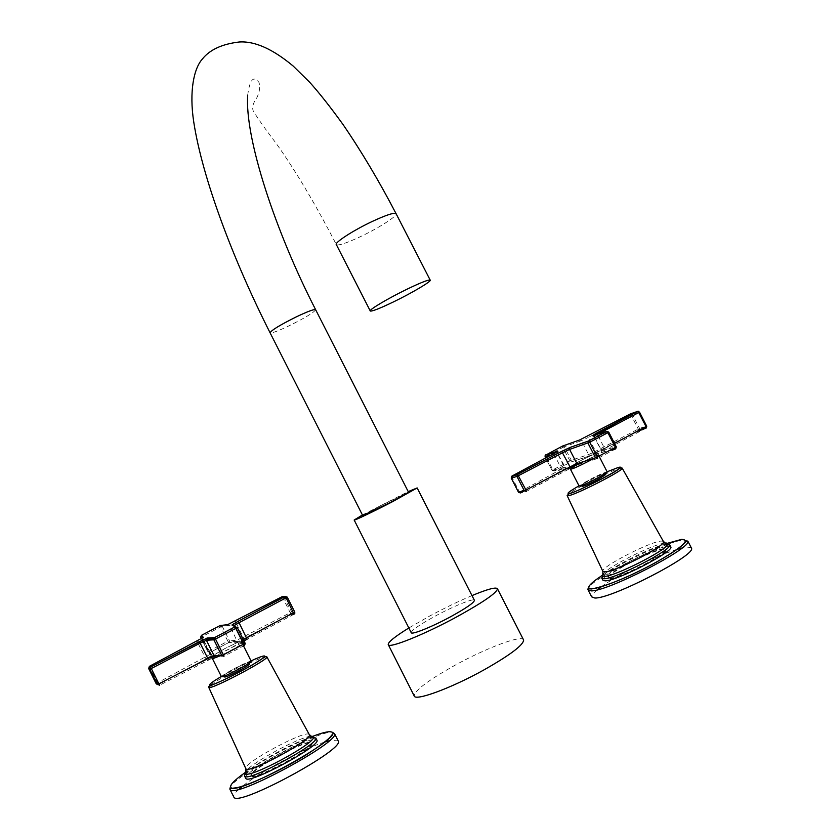 <?xml version="1.0" encoding="UTF-8"?>
<svg xmlns="http://www.w3.org/2000/svg" width="840" height="840" viewBox="0 0 840 840"><rect width="100%" height="100%" fill="white"/><g stroke="black" fill="none" stroke-linecap="round" stroke-linejoin="round"><path stroke-width="0.63" stroke-dasharray="4.2 3.15" d="M408.566 492.293L380.751 505.575L362.754 515.634M362.429 514.983L408.219 491.61M411.191 632.604C411.831 630.063 419.727 624.635 434.858 616.308C453.474 606.165 474.338 597.702 474.421 600.38M471.986 595.591C458.63 601.23 444.402 608.118 429.293 616.245L408.839 627.974M523.635 640.059C522.774 634.179 486.161 647.934 454.356 665.616C428.264 680.284 414.866 690.365 414.162 695.846M545.559 455.207L545.926 456.309L545.087 456.781M562.422 446.114L562.684 447.51L545.926 456.309L552.877 469.812L571.252 460.226L588.609 454.556L595.381 451.395L639.555 428.379L646.674 426.111L646.307 427.886M511.749 476.427L512.117 477.603L511.277 478.086M607.835 431.393L616.276 446.828L615.825 448.613M638.389 411.317L646.674 426.111M630.829 413.753L632.384 414.55L639.555 428.379L639.24 430.185M630.42 413.899L638.925 430.353M562.8 445.967L564.312 446.744L562.684 447.51L570.665 462.147L553.896 470.988L552.877 469.812L552.006 470.337L553.959 470.978L552.006 470.337L546.378 459.406M530.681 487.515L566.454 467.943L553.959 470.978L571.063 461.874L571.252 460.226L564.312 446.744L581.448 440.685L588.609 454.556L588.42 456.257L570.727 462.137L588.074 456.519L635.365 432.243M519.509 492.009L564.722 467.292L552.058 470.348L545.8 458.178M607.257 472.059C605.409 471.954 599.067 474.695 588.231 480.281L579.117 486.056M597.387 478.002C588.221 482.717 582.876 485.037 581.364 484.932L589.019 480.092C598.122 475.388 603.446 473.088 605 473.183L597.387 478.002M582.078 486.318L589.732 481.467C598.836 476.774 604.159 474.474 605.714 474.569M602.826 580.135C600.191 575.463 654.864 547.071 668 546.263L670.667 546.62M609.851 578.256C619.626 578.413 668.294 553.298 665.711 549.433L663.327 548.835C652.271 549.454 605.63 573.668 607.887 577.626L609.851 578.256M610.082 578.707C619.857 578.875 668.535 553.749 665.942 549.885L663.558 549.276C652.491 549.885 605.85 574.109 608.118 578.077L610.082 578.707M691.215 547.67L687.047 547.082L682.059 548.005M677.061 549.392C656.513 555.566 618.387 574.392 601.325 586.761M597.261 589.827C593.24 593.093 591.36 595.424 591.623 596.831M201.432 635.345L201.999 636.688L200.76 637.424M220.154 625.538L220.7 626.881L201.999 636.688L203.438 639.576M149.373 666.361L149.94 667.769L148.659 668.535M283.469 596.547L291.721 612.034L294.725 612.034M282.23 596.631L290.199 612.727L291.721 612.034L291.385 613.925M221.246 625.401L222.191 626.178L220.7 626.881L227.861 641.193L237.101 640.111L290.199 612.727L291.007 614.124M167.003 679.665L205.989 658.896L212.205 655.043L209.99 652.46L228.701 642.59L227.861 641.193L209.171 651.053L209.99 652.46L207.931 651.808L209.171 651.053L203.459 639.618M244.367 645.456L223.954 656.26L216.153 656.166L159.59 685.262L158.267 684.275L157.416 682.836L210.095 654.381L207.931 651.808L209.958 652.438L228.669 642.569L229.362 640.51L222.191 626.178L229.709 625.338L237.174 641.361L229.435 641.718L228.701 642.59L236.418 642.254L284.256 617.726M158.897 683.939L157.259 684.464L158.907 683.97M245.112 643.188L241.689 640.847L234.759 626.986M251.213 661.238C249.816 661.006 244.293 663.411 234.654 668.43C226.38 672.903 221.991 675.686 221.498 676.799M237.835 669.47C229.688 673.712 225.036 675.738 223.881 675.538C224.291 674.615 227.976 672.273 234.927 668.514C243.033 664.293 247.664 662.277 248.84 662.476C248.451 663.38 244.787 665.711 237.835 669.47M224.616 677.019C225.026 676.095 228.711 673.743 235.652 669.984C243.758 665.763 248.399 663.747 249.575 663.947M245.669 778.26C241.605 772.643 310.663 735.115 316.449 739.704L316.848 740.05M251.223 775.593C254.341 780.633 315.651 747.443 311.588 742.97L311.209 742.581C306.432 738.591 247.527 770.595 251.034 775.341L251.223 775.593M251.465 776.076C254.594 781.126 315.903 747.936 311.819 743.452L311.451 743.064C306.663 739.064 247.758 771.068 251.276 775.824L251.465 776.076M338.1 740.712L337.397 740.135L329.322 740.723M324.618 742.077C303.272 748.692 260.652 771.529 242.708 786.062M238.854 789.306C234.853 792.939 233.142 795.48 233.698 796.919M247.706 95.183C249.753 79.548 253.502 75.285 258.962 82.404C260.368 86.751 259.665 91.854 256.851 97.734C253.292 102.638 252.021 106.88 253.04 110.46C256.578 116.76 264.222 127.648 275.971 143.126C295.019 169.816 315.168 203.679 336.399 244.692C338.751 245.7 346.689 243.054 360.213 236.754C379.05 227.923 398.727 215.229 395.997 213.518M315.609 309.656C314.486 312.165 305.75 317.499 289.401 325.647C278.177 330.981 271.74 333.375 270.102 332.84M552.184 454.808L557.319 453.348L564.49 467.281L566.454 467.943M557.413 451.794L557.54 453.348L554.085 455.406L512.117 477.603L519.351 491.726L518.532 492.219M553.854 453.925L562.401 470.579L526.974 489.468M594.899 437.671L601.608 450.671L616.276 446.828M608.696 432.159L594.269 436.464L594.877 437.64M592.778 435.635L594.269 436.464L598.279 433.976M597.282 434.28L598.143 435.929M639.419 412.115L630.714 415.338L588.2 437.493L596.411 452.624L588.074 456.519M587.885 436.065L588.2 437.493L581.448 440.685L579.863 439.887M525.956 490.004L524.36 490.865L525.966 490.035M615.657 448.917L597.545 458.504L578.907 464.394L570.35 468.353L526.302 491.442L520.527 492.933M646.118 428.106L604.821 450.135L601.01 452.707L609.536 450.503M567.956 467.995L578.099 461.99C596.578 452.141 608.611 448.529 589.124 458.787L583.79 461.528M562.485 470.568L565.835 468.353L557.54 453.348L557.434 451.92M570.35 468.353L570.045 466.904M578.907 464.394L576.944 463.701M601.01 452.707L601.608 450.671L593.061 435.55M604.821 450.135L604.684 448.602L601.325 450.671L601.461 452.33L610.512 449.988M598.154 435.96L604.684 448.602L614.554 443.342M596.474 452.613L638.683 430.479M570.433 469.203L579.621 463.575M583.275 461.695C592.421 457.139 597.513 454.965 598.542 455.185L593.922 458.315M607.11 471.776L579.012 485.846M621.978 467.964L620.256 468.195C610.512 470.379 565.688 493.479 567.137 495.579L567.2 495.705M663.317 541.307L661.017 541.065C649.446 541.884 600.453 567.315 602.816 571.284L602.9 571.484M664.702 543.123C653.489 544.121 609.851 565.793 603.236 573.625M666.55 544.215C654.518 545.38 608.853 568.187 602.721 576.072M602.48 576.345L601.902 578.351M669.764 544.866L666.918 544.173M666.446 543.564C643.629 552.195 622.167 562.842 602.07 575.484M687.834 541.128L683.413 540.067C663.537 541.548 584.273 582.792 588 589.775L588.231 590.216M201.422 638.757L207.931 651.808L201.422 638.757M201.779 638.537L202.85 639.86M202.871 639.901L211.271 655.484L205.958 658.875L197.642 642.558M203.396 637.381L202.692 639.534L197.631 642.558L197.117 641.141M197.001 642.894L149.94 667.769L157.416 682.836L156.146 683.613M237.269 627.512L234.108 625.695L234.738 626.955M287.228 597.114L282.807 598.006L235.851 622.493L244.052 638.757L236.418 642.254M235.232 621.138L235.851 622.493L229.709 625.338L228.186 624.498M243.989 640.941L240.975 643.041L242.949 644.448M294.042 614.198L247.086 639.219M210.662 656.849L224.606 648.7C247.17 637.686 248.409 637.959 228.302 649.53L216.269 655.505M212.205 655.043L210.095 654.371L201.852 638.495M205.989 658.896L162.95 681.786M208.394 659.673L207.743 658.308M216.153 656.166L213.99 655.484M240.975 643.041L241.689 640.847L234.097 625.674M243.327 639.629L241.847 641.329L245.259 643.682M212.51 658.791C213.055 657.783 217.476 655.074 225.761 650.633C235.4 645.624 240.891 643.178 242.225 643.293C241.721 644.259 237.332 646.957 229.047 651.409L220.847 655.547M251.034 660.88L221.329 676.462M266.784 656.733L266.616 656.67C263.099 654.896 206.262 684.968 208.74 687.33M309.246 734.506L308.942 734.255C303.975 730.286 242.078 763.854 245.742 768.6M310.632 736.239C299.208 737.258 253.67 761.628 246.215 770.784M315.788 737.94L313.656 737.258M312.575 737.363C298.368 738.654 240.797 771.236 244.555 776.002L244.587 776.076M312.931 736.26C293.286 743.726 262.469 760.211 244.944 772.685M334.435 733.425L333.648 732.669C324.377 726.327 224.185 780.853 229.918 789.327L229.96 789.4M545.759 458.199L546.368 459.375M599.004 456.078L598.29 453.169C595.35 453.485 588.651 456.425 578.193 461.979L569.352 467.271M605.283 473.718L605 473.183M581.669 485.531L581.364 484.932M294.83 613.231L293.853 613.231M292.709 613.221L291.291 613.977M288.078 615.688L244.052 638.757M242.834 644.511L241.847 641.225C242.75 639.975 237.017 642.474 224.648 648.722L211.691 656.365M249.155 663.106L248.84 662.476M224.207 676.19L223.881 675.538"/><path stroke-width="1.26" d="M430.154 280.035C428.243 279.657 420.588 282.681 407.211 289.107C388.017 298.368 368.004 310.317 370.304 311.052C372.32 311.409 380.069 308.343 393.54 301.865C412.304 292.793 432.432 280.844 430.154 280.035L395.997 213.518C393.76 212.52 385.928 215.135 372.477 221.351C353.22 230.359 333.659 243.085 336.399 244.692L370.304 311.052M315.609 309.656C314.055 309.099 307.681 311.472 296.478 316.774C279.941 325.017 271.152 330.372 270.102 332.84L362.754 515.634L390.726 502.257L408.566 492.293L315.609 309.656C275.121 230.853 244.65 137.791 247.706 95.183M354.165 520.023L411.191 632.604C411.159 635.26 432.033 626.892 451.059 616.497C466.127 608.16 473.918 602.795 474.421 600.38L417.155 487.935L392.669 501.606C373.517 511.57 353.378 521.178 354.165 520.023L362.429 514.983M417.155 487.935L408.219 491.61M408.839 627.974C395.031 636.51 388.154 642.033 388.217 644.522C388.101 649.11 424.169 634.694 457.296 616.571C483.294 602.165 496.692 592.925 497.49 588.84C496.282 586.793 487.778 589.04 471.986 595.591M388.217 644.522L414.162 695.846C414.635 701.61 451.29 688.191 484.312 669.711C510.206 654.99 523.309 645.099 523.635 640.059L497.49 588.84M557.907 451.364L545.192 455.312L545.097 456.824L545.685 454.881L557.907 451.364L511.896 476.102L517.556 474.401L561.624 451.416L570.15 447.405L588.504 441L606.638 431.466L592.274 435.781L596.127 433.304L637.476 411.443L630.462 413.879L579.548 440.003L562.453 446.093L545.559 455.207M511.277 478.086L511.749 476.427M518.49 492.261L511.245 478.128L516.957 476.438L517.556 474.401L511.403 476.532L511.298 478.128L518.49 492.261L520.527 492.933L519.509 492.009M561.624 451.416L517.619 474.401L525.956 490.004L518.553 492.261M570.15 447.405L588.599 440.99L587.937 443.079L595.529 457.8L576.944 463.701L570.045 466.904L525.956 490.004L526.302 491.442L524.297 490.76L516.957 476.438L562.716 452.666L569.583 449.431L589.722 442.239L597.324 456.96L595.529 457.8L597.545 458.504L597.324 456.96L615.457 447.374L615.657 448.917L616.35 446.828L615.457 447.374L607.866 432.695L608.696 432.159M588.599 440.99L589.722 442.239L607.866 432.695L606.732 431.456L588.599 440.99M607.835 431.393L606.638 431.466L608.769 432.159L616.276 446.828M638.389 411.317L637.476 411.443L638.747 412.556L639.419 412.115M635.365 432.243L646.118 428.106L646.013 426.573L614.554 443.342M646.118 428.106L646.779 426.101L646.013 426.573L638.747 412.556L598.279 433.976M593.922 458.315L589.418 460.772C578.498 466.389 572.176 469.203 570.433 469.203L579.117 486.056C580.923 486.171 587.275 483.42 598.196 477.792L607.257 472.059L599.004 456.078M605.283 473.718L605.714 474.569L598.101 479.399C588.945 484.124 583.601 486.423 582.078 486.318L581.669 485.531M670.667 546.62L670.856 546.976C673.922 551.502 616.445 581.144 605.083 580.871L602.826 580.135L601.902 578.351M682.059 548.005L677.061 549.392M601.325 586.761L597.261 589.827M588.231 590.216L591.623 596.831L594.815 598.006C610.995 599.109 696.318 555.156 691.509 548.226L691.215 547.67M201.442 635.345L203.396 637.381L149.384 666.351L150.559 667.075L207.102 638.043L214.631 637.56L235.032 626.798L231.945 625.002L238.109 621.285L285.117 596.432L282.23 596.631L227.619 624.666L220.164 625.527L201.432 635.345L200.676 637.214L201.779 638.537M221.246 625.401L220.154 625.538M199.385 641.613L150.57 667.107L159.59 685.262L156.146 683.624L157.216 684.432L156.146 683.624L148.659 668.546L149.814 669.301L150.57 667.107L149.698 668.955L148.659 668.546L149.373 666.361M207.102 638.043L206.252 639.156L213.728 638.694L214.631 637.56L213.864 639.817L221.728 655.557L213.99 655.484L157.405 684.579L149.814 669.301L200.161 643.125L206.388 640.248L213.864 639.817L215.502 639.062L223.367 654.812L221.728 655.557L223.954 656.26L223.367 654.812L243.799 643.997L244.367 645.456L245.259 643.682L243.799 643.997L235.956 628.309L237.269 627.512L245.259 643.682M214.631 637.56L215.502 639.062L235.956 628.309L235.074 626.819L214.631 637.56M237.269 627.512L235.032 626.798L237.269 627.522L245.112 643.188M238.109 621.285L285.169 596.442L287.248 597.125L285.117 596.432L286.115 597.797L287.248 597.125L294.745 612.045L243.327 639.629M282.24 596.631L283.469 596.547M284.256 617.726L291.05 614.166L294.042 614.198L286.115 597.797L239.075 622.692L247.086 639.219L243.989 640.941M294.042 614.198L294.735 612.055L294.83 613.231M220.847 655.547L212.51 658.791L221.498 676.799C222.873 677.029 228.407 674.615 238.119 669.564C246.393 665.081 250.751 662.308 251.213 661.238L242.834 644.511M249.155 663.106L249.575 663.947C249.197 664.86 245.532 667.191 238.581 670.961C230.433 675.213 225.782 677.229 224.616 677.019L224.207 676.19M316.848 740.05L316.911 740.177C321.752 745.405 249.365 784.581 245.879 778.533L244.587 776.076M329.322 740.723L324.618 742.077M242.708 786.062L238.854 789.306M229.96 789.4L233.929 797.265C238.434 807.093 345.776 748.913 338.205 740.933L338.1 740.712M570.045 466.904L561.698 451.416L569.751 447.72L569.583 449.431L576.944 463.701M545.759 458.199L545.055 456.824L545.8 458.178M545.097 456.824L552.184 454.808M596.127 433.304L597.282 434.28M646.674 426.111L639.513 412.094L637.581 411.421L593.061 435.55M520.527 492.933L524.37 490.886L520.454 492.944L518.49 492.272M525.966 490.035L530.681 487.515M609.536 450.503L615.657 448.917M583.79 461.528C572.744 466.945 567.462 469.098 567.956 467.995M579.621 463.575L583.275 461.695M579.012 485.846C569.111 491.505 565.908 494.046 569.425 493.469C579.736 491.431 632.111 463.491 618.146 467.513L607.11 471.776M567.2 495.705L602.816 571.284L604.842 571.883C614.964 571.914 666.067 545.57 663.505 541.653L622.23 468.206C620.382 467.975 622.335 466.694 616.381 470.673C606.805 477.026 575.768 492.198 568.995 493.805L567.137 495.579L568.754 495.642C577.269 494.141 623.721 470.306 622.23 468.206L621.978 467.964M603.236 573.625L602.731 576.324L604.254 576.429C614.176 576.587 664.409 551.418 667.327 544.813L663.317 541.307M602.9 571.484L602.731 576.324L601.745 578.046L604.002 578.76C615.332 578.981 672.808 549.339 669.764 544.866L667.327 544.813C668.178 543.396 667.38 542.829 664.923 543.091M602.07 575.484C589.05 584.178 585.606 588.609 591.727 588.808C600.6 588.588 631.271 576.051 656.061 562.327C682.448 547.113 690.921 539.48 681.481 539.417L666.446 543.564M591.15 590.877C607.194 591.717 692.506 547.796 687.834 541.128C685.22 541.558 690.291 537.863 680.358 546.976C663.537 559.797 617.6 584.178 591.518 588.956C587.99 588.662 586.824 588.934 588 589.775L591.15 590.877M207.743 658.308L199.406 641.645L206.262 638.663L206.388 640.248L213.99 655.484M197.642 642.558L197.001 642.894M231.945 625.002L234.108 625.695M234.024 625.548L232.974 624.561L238.151 621.296L239.075 622.692L234.097 625.663M227.619 624.666L228.186 624.498M158.907 683.97L167.003 679.665M242.949 644.448L244.367 645.456M216.269 655.505C210.242 658.203 208.373 658.654 210.662 656.849M221.329 676.462C212.929 681.471 209.044 684.337 209.664 685.083C211.859 687.582 270.784 656.155 264.317 655.977C262.889 655.841 258.468 657.478 251.034 660.88M208.74 687.33L245.921 768.841C249.039 773.955 313.425 739.19 309.33 734.664L266.878 656.87C263.214 657.342 271.877 652.785 251.57 665.396C236.806 673.743 224.185 680.043 213.696 684.306L208.698 686.679L208.856 687.446C210.798 690.123 269.556 659.117 266.878 656.87L266.784 656.733M246.215 770.784L245.123 773.755L245.879 774.071C252.872 776.685 310.957 745.605 313.404 737.993L309.246 734.506M245.742 768.6L245.868 774.05L244.619 774.638L244.755 776.275C248.209 782.26 320.607 743.106 315.788 737.94L313.404 737.993L313.173 736.355L310.632 736.239M313.656 737.258L312.575 737.363M244.944 772.685C234.171 780.371 229.478 785.284 230.853 787.416C235.956 796.835 347.12 735.399 331.538 732.008C329.007 731.083 322.802 732.501 312.931 736.26M230.15 789.653C234.476 799.134 341.838 741.069 334.435 733.425L333.155 733.457L329.553 737.803C324.828 742.172 316.764 748.041 305.34 755.401C280.949 770.364 249.648 784.875 237.027 787.668L230.013 788.571L230.15 789.653M395.997 213.518C378.987 180.905 361.305 151.2 342.951 124.404C330.162 106.722 319.074 92.683 309.697 82.289L293.181 66.045C272.706 48.972 254.73 40.96 239.232 42C222.012 44.037 209.706 49.739 202.314 59.105C193.872 68.418 189 91.56 193.788 122.231C202.303 177.576 232.628 258.689 270.102 332.84M526.974 489.468L525.956 490.004M615.825 448.613L610.512 449.988M646.307 427.886L639.587 429.996M569.352 467.271L570.433 469.203M670.856 546.976L669.764 544.866M687.834 541.128L691.509 548.226M200.76 637.424L201.852 638.495M148.659 668.546L156.146 683.613M287.248 597.125L294.745 612.045M162.95 681.786L158.897 683.939M293.853 613.231L292.709 613.221M291.018 614.145L288.078 615.688M211.691 656.365L211.155 657.226L212.51 658.791M316.911 740.177L315.788 737.94M334.435 733.425L338.205 740.933"/></g></svg>
